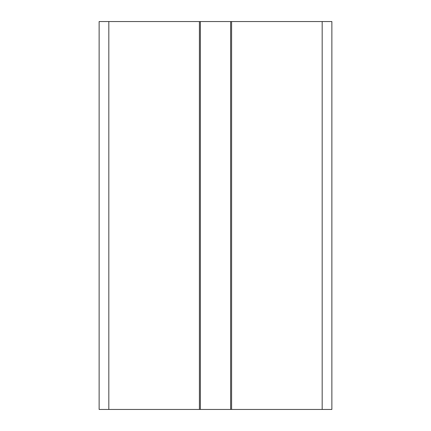<?xml version="1.0" encoding="UTF-8"?>
<svg xmlns="http://www.w3.org/2000/svg" width="431" height="431" viewBox="0 0 431 431"><rect width="100%" height="100%" fill="white"/><g stroke="black" fill="none" stroke-linecap="round" stroke-linejoin="round"><path stroke-width="0.65" d="M331.87 409.45L99.13 409.45L99.13 21.55L331.87 21.55L331.87 409.45M231.598 409.45L231.598 21.55M199.402 409.45L199.402 21.55M322.172 409.45L322.172 21.55M230.628 409.45L230.628 21.55M200.372 409.45L200.372 21.55M108.827 409.45L108.827 21.55"/></g></svg>
